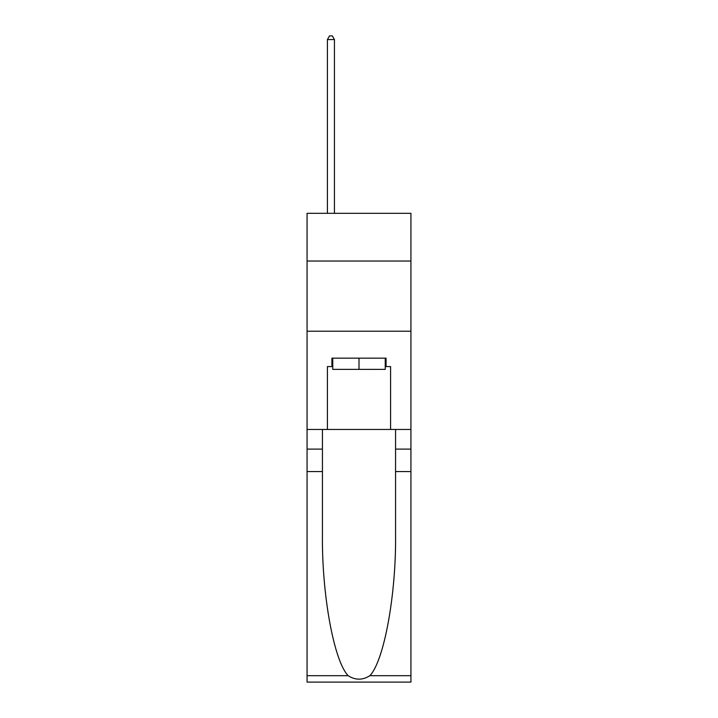 <?xml version="1.0" encoding="UTF-8"?>
<svg xmlns="http://www.w3.org/2000/svg" width="718" height="718" viewBox="0 0 718 718"><rect width="100%" height="100%" fill="white"/><g stroke="black" fill="none" stroke-linecap="round" stroke-linejoin="round"><path stroke-width="1.08" d="M410.929 261.029L410.929 213.309L307.071 213.309L307.071 261.029L410.929 261.029L410.929 429.463L390.583 429.463L390.583 366.575L386.087 366.575L386.087 358.156L331.913 358.156L331.913 366.575L332.757 366.575M307.071 471.564L322.436 471.564L322.436 534.156C321.691 593.983 333.825 660.82 348.14 675.692C355.374 680.314 362.617 680.314 369.86 675.692L410.929 675.692L410.929 682.1L307.071 682.1L307.071 261.029M385.243 358.156L385.243 369.384L332.757 369.384L332.757 358.156M359 358.156L359 369.384M369.86 675.692C384.175 660.82 396.309 593.983 395.564 534.156L395.564 429.463M395.564 471.564L410.929 471.564L410.929 429.463M322.436 429.463L322.436 471.564M410.929 675.692L410.929 471.564M307.071 429.463L327.417 429.463L327.417 366.575L331.913 366.575M307.071 331.213L410.929 331.213M327.417 429.463L390.583 429.463M385.243 366.575L386.087 366.575M334.435 213.309L334.435 39.553L327.417 39.553L327.417 213.309M327.417 39.553L329.526 35.9L332.335 35.9L334.435 39.553M395.564 449.109L410.929 449.109M322.436 449.109L307.071 449.109M307.071 675.692L348.14 675.692"/></g></svg>
